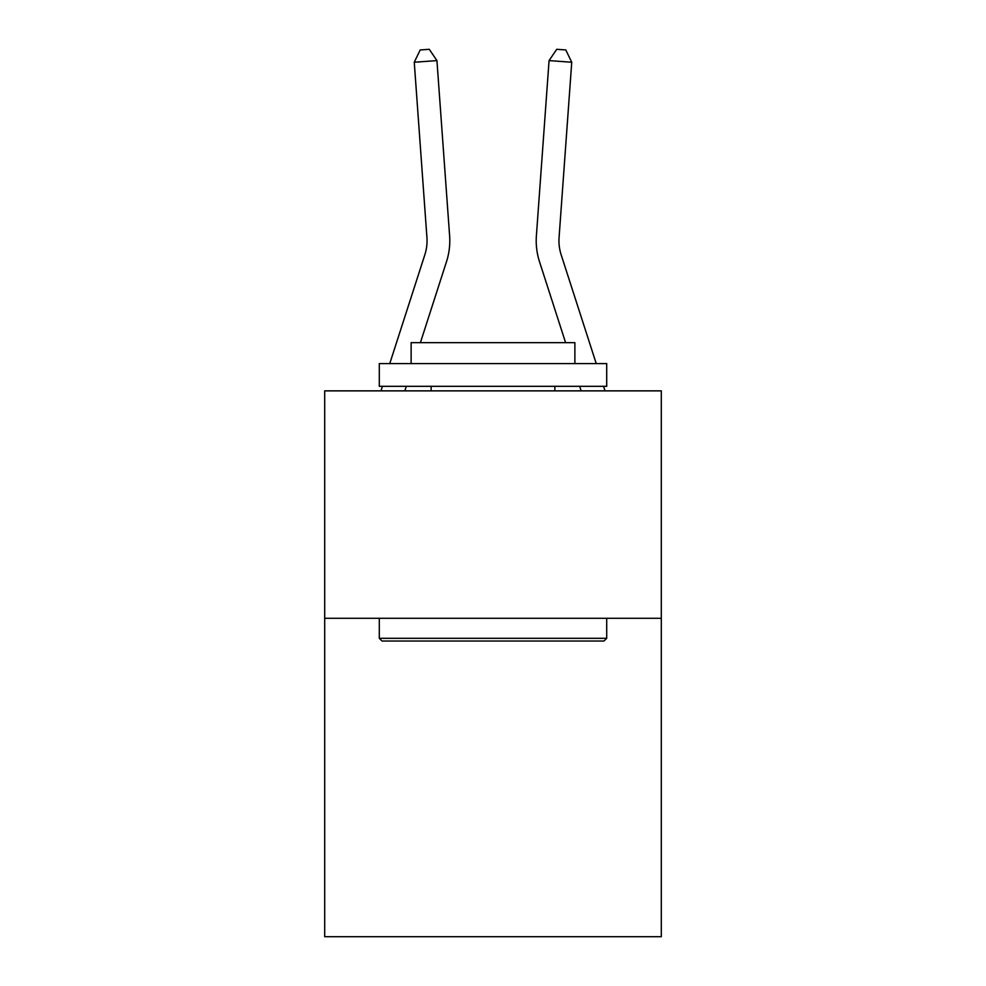 <?xml version="1.0" encoding="UTF-8"?>
<svg xmlns="http://www.w3.org/2000/svg" width="986" height="986" viewBox="0 0 986 986"><rect width="100%" height="100%" fill="white"/><g stroke="black" fill="none" stroke-linecap="round" stroke-linejoin="round"><path stroke-width="1.48" d="M661.298 618.296L661.298 936.7L324.702 936.7L324.702 390.863L661.298 390.863L661.298 618.296L324.702 618.296M426.926 237.478A45.492 45.492 -36.7 0 1 424.855 254.721L389.766 363.575L424.855 254.721A45.492 45.492 -18.4 0 0 426.926 237.478L414.256 62.241L436.934 60.602L449.616 235.839A68.231 68.231 143.3 0 1 446.498 261.697L420.406 342.647M380.966 390.863L382.432 386.315L380.966 390.863M605.034 390.863L603.568 386.315L605.034 390.863M559.074 237.478A45.492 45.492 36.7 0 0 561.145 254.721L596.234 363.575L561.145 254.721A45.492 45.492 18.4 0 1 559.074 237.478L571.744 62.241L549.066 60.602L536.384 235.839A68.231 68.231 -143.3 0 0 539.502 261.697L565.594 342.647M382.013 641.036L379.29 638.312L606.71 638.312L603.987 641.036L382.013 641.036M606.71 363.575L606.71 386.315L379.29 386.315L379.29 363.575L606.71 363.575M411.125 363.575L411.125 342.647L574.875 342.647L574.875 363.575M606.71 618.296L606.71 638.312M379.29 618.296L379.29 638.312M554.859 386.315L554.859 390.863M431.141 386.315L431.141 390.863M406.318 386.315L404.864 390.863M414.256 62.241L420.209 49.953L429.28 49.3L436.934 60.602M571.744 62.241L565.791 49.953L556.72 49.3L549.066 60.602L536.384 235.839M579.682 386.315L581.136 390.863"/></g></svg>
